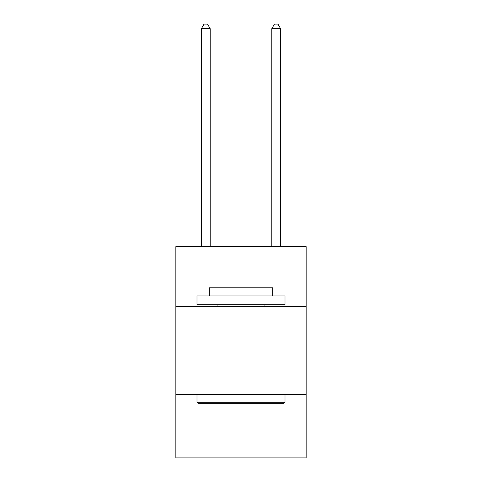 <?xml version="1.0" encoding="UTF-8"?>
<svg xmlns="http://www.w3.org/2000/svg" width="482" height="482" viewBox="0 0 482 482"><rect width="100%" height="100%" fill="white"/><g stroke="black" fill="none" stroke-linecap="round" stroke-linejoin="round"><path stroke-width="0.72" d="M306.142 306.492L306.142 246.633L175.858 246.633L175.858 306.492L306.142 306.492L306.142 457.9L175.858 457.9L175.858 306.492M306.142 394.523L175.858 394.523M198.042 403.326L196.987 402.265L285.013 402.265L283.958 403.326L198.042 403.326M285.013 295.93L285.013 304.732L196.987 304.732L196.987 295.93L285.013 295.93M209.309 295.93L209.309 287.832L272.692 287.832L272.692 295.93M285.013 394.523L285.013 402.265M196.987 394.523L196.987 402.265M264.943 304.732L264.943 306.492M217.057 304.732L217.057 306.492M210.188 246.633L210.188 28.679L201.386 28.679L201.386 246.633M201.386 28.679L204.031 24.1L207.549 24.1L210.188 28.679M280.614 246.633L280.614 28.679L271.812 28.679L271.812 246.633M271.812 28.679L274.451 24.1L277.969 24.1L280.614 28.679"/></g></svg>
